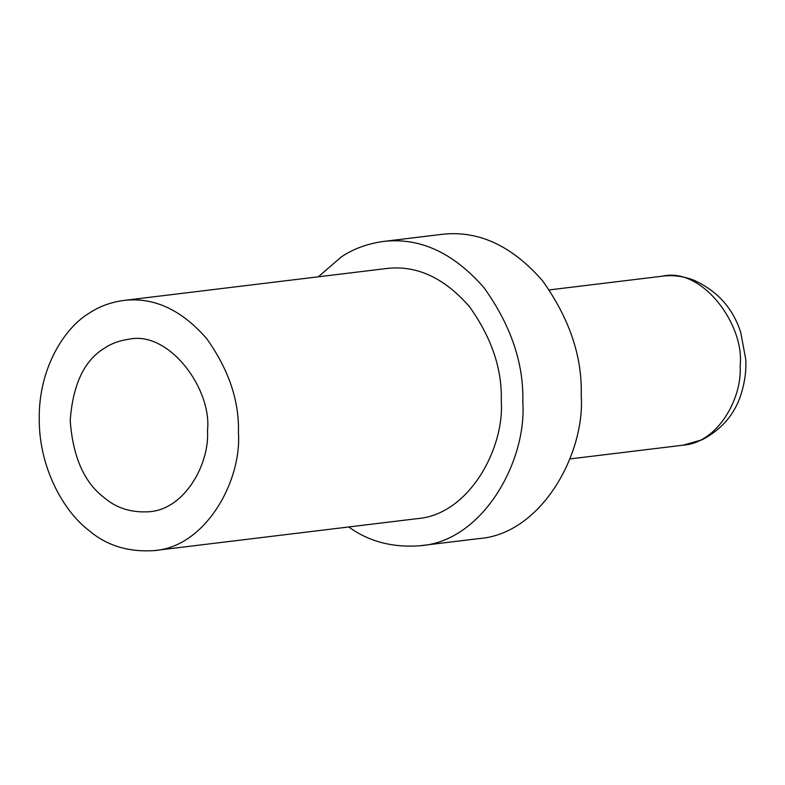 <?xml version="1.0" encoding="UTF-8"?>
<svg xmlns="http://www.w3.org/2000/svg" width="785" height="785" viewBox="0 0 785 785"><rect width="100%" height="100%" fill="white"/><g stroke="black" fill="none" stroke-linecap="round" stroke-linejoin="round"><path stroke-width="1.18" d="M318.347 276.801L341.161 257.029C353.054 248.963 367.066 243.772 383.198 241.476L441.602 234.381C478.124 230.074 511.751 245.509 542.504 280.716C569.468 318.504 582.382 356.733 581.214 395.414C585.267 453.485 541.591 534.222 478.565 538.638L420.161 545.732C392.686 547.822 368.881 541.571 348.736 526.97M383.198 241.476C419.72 237.168 453.347 252.603 484.09 287.81C511.064 325.598 523.968 363.828 522.81 402.509C526.863 460.579 483.187 541.316 420.161 545.732M123.657 300.449L386.485 268.519C416.511 264.977 444.163 277.674 469.44 306.621C491.616 337.687 502.233 369.117 501.272 400.929C504.608 448.677 468.694 515.058 416.874 518.689L154.046 550.619C128.2 552.228 106.515 545.526 89.009 530.503C64.085 511.938 38.71 467.85 39.25 418.219C38.75 368.508 64.144 328.14 89.088 313.244C98.871 306.601 110.391 302.343 123.657 300.449C153.683 296.907 181.335 309.604 206.612 338.541C228.788 369.617 239.396 401.047 238.444 432.849C241.78 480.606 205.866 546.978 154.046 550.619M104.552 348.138C111.293 343.565 119.232 340.631 128.377 339.326C169.03 329.935 212.244 389.38 207.485 430.582C209.791 463.484 185.034 509.239 149.317 511.741C131.507 512.85 116.563 508.229 104.503 497.876C84.299 482.785 72.868 456.988 70.208 420.485C72.887 384.375 84.338 360.266 104.552 348.138M662.589 276.153C672.735 274.887 682.95 276.153 693.243 279.941C716.999 290.528 732.817 307.955 740.697 332.241L745.75 359.373C746.378 369.833 745.014 380.803 741.658 392.304C735.574 413.234 722.396 429.052 702.133 439.767L683.117 445.183C718.138 442.72 742.404 397.877 740.147 365.614C744.808 325.226 702.447 266.949 662.589 276.153L549.363 289.9M683.117 445.183L569.89 458.931"/></g></svg>
